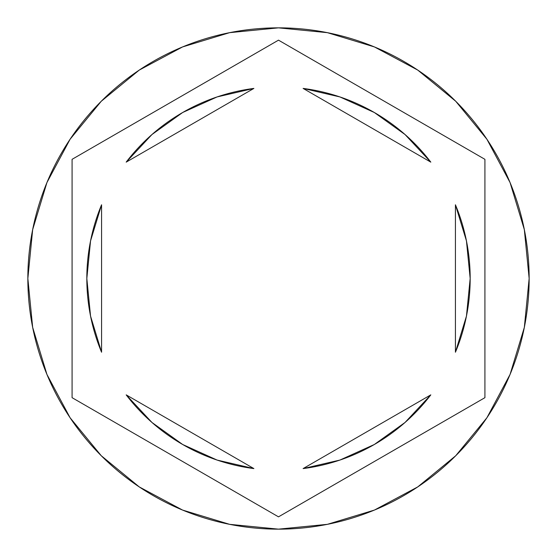 <?xml version="1.0" encoding="UTF-8"?>
<svg xmlns="http://www.w3.org/2000/svg" width="557" height="557" viewBox="0 0 557 557"><rect width="100%" height="100%" fill="white"/><g stroke="black" fill="none" stroke-linecap="round" stroke-linejoin="round"><path stroke-width="0.84" d="M27.85 278.5A250.65 250.65 0 0 1 278.5 27.85A250.65 250.65 0 0 1 529.15 278.5A250.65 250.65 0 0 0 278.5 27.85A250.65 250.65 0 0 0 27.85 278.5L32.668 327.398L46.927 374.422L70.091 417.757L101.263 455.737L139.243 486.909L182.578 510.073L229.602 524.332L278.5 529.15L327.398 524.332L374.422 510.073L417.757 486.909L455.737 455.737L486.909 417.757L510.073 374.422L524.332 327.398L529.15 278.5L524.332 229.602L510.073 182.578L486.909 139.243L455.737 101.263L417.757 70.091L374.422 46.927L327.398 32.668L278.5 27.85L229.602 32.668L182.578 46.927L139.243 70.091L101.263 101.263L70.091 139.243L46.927 182.578L32.668 229.602L27.85 278.5A250.65 250.65 0 0 0 278.5 529.15A250.65 250.65 0 0 0 529.15 278.5A250.65 250.65 0 0 1 278.5 529.15A250.65 250.65 0 0 1 27.85 278.5M86.829 278.5A191.671 191.671 0 0 0 86.829 278.514A191.671 191.671 0 0 1 101.569 204.781L90.547 240.909L86.829 278.5L90.547 316.091L101.569 352.219A191.671 191.671 0 0 1 86.829 278.5M303.119 88.417A191.671 191.671 0 0 1 430.812 162.136L405.03 134.522L374.339 112.507L339.923 96.932L303.119 88.417L430.812 162.136L303.119 88.417M470.171 278.514A191.671 191.671 0 0 0 470.171 278.486L466.453 240.909L455.431 204.781A191.671 191.671 0 0 1 455.431 352.219L466.453 316.091L470.171 278.5M339.923 460.068L374.339 444.493L405.03 422.478L430.812 394.864A191.671 191.671 0 0 1 303.119 468.583L339.923 460.068A191.671 191.671 0 0 0 339.93 460.061M253.881 468.583A191.671 191.671 0 0 1 126.188 394.864L151.97 422.478L182.661 444.493L217.077 460.068L253.881 468.583L126.188 394.864L253.881 468.583M466.432 240.826L455.431 204.781L455.431 352.219L466.432 316.174M430.812 394.864L303.119 468.583L430.812 394.864M90.568 316.174L101.569 352.219L101.569 204.781L90.568 240.826M278.5 40.153L484.917 159.323L484.917 397.677L278.5 516.847L72.083 397.677L72.083 159.323L278.5 40.153L484.917 159.323L278.5 40.153L72.083 159.323L72.083 397.677L278.5 516.847L484.917 397.677L484.917 159.323L484.917 397.677L278.5 516.847L72.083 397.677L72.083 159.323L278.5 40.153M217.077 96.932L182.661 112.507L151.97 134.522L126.188 162.136A191.671 191.671 0 0 1 253.881 88.417L217.077 96.932A191.671 191.671 0 0 0 217.07 96.939M126.188 162.136L253.881 88.417L126.188 162.136M455.431 204.781L455.431 352.219M101.569 352.219L101.569 204.781"/></g></svg>
